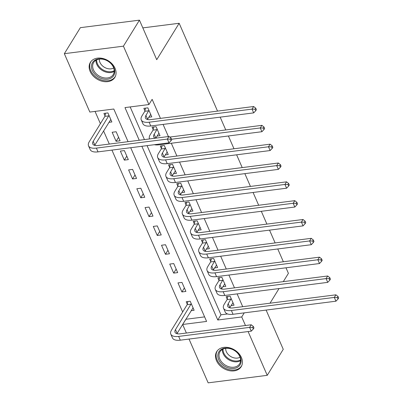 <?xml version="1.0" encoding="UTF-8"?>
<svg xmlns="http://www.w3.org/2000/svg" width="403" height="403" viewBox="0 0 403 403"><rect width="100%" height="100%" fill="white"/><g stroke="black" fill="none" stroke-linecap="round" stroke-linejoin="round"><path stroke-width="0.6" d="M115.057 68.303A14.372 10.75 31.6 0 1 114.84 77.426A14.372 10.75 31.6 0 1 102.327 81.29A14.372 10.75 31.6 0 1 90.146 71.472A14.372 10.75 31.6 0 1 90.368 62.354A14.372 10.75 31.6 0 1 102.876 58.485A14.372 10.75 31.6 0 1 115.057 68.303M241.427 357.547A14.372 10.75 31.6 0 1 241.206 366.665A14.372 10.75 31.6 0 1 228.692 370.533A14.372 10.75 31.6 0 1 216.512 360.715A14.372 10.75 31.6 0 1 216.733 351.597A14.372 10.75 31.6 0 1 229.247 347.729A14.372 10.75 31.6 0 1 241.427 357.547M266.116 310.078L283.259 349.315L267.234 375.334L208.15 382.85L189.022 339.069M186.382 333.029L182.645 324.475L206.598 321.428L130.703 147.715M185.833 319.236L182.645 324.475M95.032 111.399L100.392 123.666M103.566 130.93L109.304 144.062M111.938 150.102L182.665 311.977M128.063 141.675L113.797 109.017L89.844 112.064L64.339 53.685L123.424 46.169L148.929 104.548L124.975 107.591L139.242 140.254M123.424 46.169L139.448 20.15L80.363 27.666L64.339 53.685M185.848 319.272L204.613 316.884M191.123 310.648L194.135 310.265L190.186 301.227L186.196 301.736L187.269 304.189M185.909 291.434L181.96 282.397L177.97 282.901L181.914 291.943L185.909 291.434M177.683 272.604L173.733 263.567L169.739 264.071L173.688 273.113L177.683 272.604M169.456 253.774L165.507 244.732L161.512 245.241L165.462 254.278L169.456 253.774M161.23 234.944L157.281 225.902L153.286 226.41L157.235 235.448L161.23 234.944M152.999 216.109L149.05 207.071L145.06 207.58L149.009 216.618L152.999 216.109M144.773 197.279L140.823 188.241L136.834 188.75L140.783 197.787L144.773 197.279M136.546 178.448L132.597 169.411L128.607 169.92L132.557 178.957L136.546 178.448M128.32 159.618L124.371 150.581L120.376 151.085L124.326 160.127L128.32 159.618M120.094 140.788L116.145 131.751L112.15 132.255L116.099 141.297L120.094 140.788M108.855 122.341L111.868 121.958L107.918 112.916L103.924 113.424L104.997 115.883M242.717 306.678L237.125 293.888M234.491 287.848L228.899 275.058M226.264 269.018L220.673 256.227M218.033 250.187L212.446 237.392M209.807 231.357L204.22 218.562M201.581 212.527L195.994 199.732M193.354 193.697L187.763 180.902M185.128 174.862L179.536 162.071M176.902 156.032L171.31 143.241M168.389 136.546L163.084 124.411M160.444 118.371L152.133 99.34L148.929 104.548M130.164 106.931L144.435 139.594M147.07 145.629L220.98 314.803L227.579 313.962M231.045 305.57L234.057 305.187L230.108 296.15L226.118 296.653L227.191 299.112M222.819 286.74L225.831 286.357L221.882 277.319L217.887 277.823L218.965 280.281M214.592 267.909L217.605 267.527L213.655 258.484L209.661 258.993L210.734 261.451M206.366 249.079L209.379 248.696L205.429 239.654L201.435 240.163L202.508 242.621M198.14 230.244L201.147 229.861L197.198 220.824L193.208 221.333L194.281 223.791M189.909 211.414L192.921 211.031L188.972 201.994L184.982 202.502L186.055 204.961M181.682 192.584L184.695 192.201L180.746 183.164L176.756 183.672L177.829 186.126M173.456 173.753L176.469 173.371L172.519 164.333L168.53 164.837L169.603 167.295M165.23 154.923L168.242 154.54L164.293 145.503L160.298 146.007L161.376 148.465M157.004 136.093L160.016 135.71L156.067 126.668L152.072 127.177L153.145 129.635M148.778 117.263L151.785 116.88L147.841 107.838L143.846 108.347L144.919 110.805M139.448 20.15L156.727 59.694L179.159 23.268L142.828 27.888M179.159 23.268L217.534 111.107M220.174 117.147L225.761 129.937M228.4 135.977L233.992 148.772M236.626 154.807L242.218 167.603M244.853 173.638L250.444 186.433M253.084 192.468L258.671 205.263M261.31 211.303L266.897 224.093M269.536 230.133L275.123 242.923M277.763 248.963L283.354 261.754M285.989 267.794L288.412 273.34L283.304 281.642M244.253 312.859L241.729 316.96L245.467 325.513M248.107 331.553L267.234 375.334M270.02 303.207L279.042 288.553M141.881 146.289L217.776 320.007L241.729 316.96M220.98 314.803L217.776 320.007M118.568 137.292L116.099 141.297M126.794 156.122L124.326 160.127M135.02 174.952L132.557 178.957M143.246 193.783L140.783 197.787M151.473 212.618L149.009 216.618M159.699 231.448L157.235 235.448M167.93 250.278L165.462 254.278M176.156 269.108L173.688 273.113M184.383 287.938L181.914 291.943M231.181 298.608L228.214 303.726A9.214 4.156 -23.6 0 0 227.76 306.401A9.214 4.156 -23.6 0 0 232.994 307.917L335.911 294.825L338.001 296.472L337.361 297.51L338.021 299.016L338.661 297.978L338.001 296.472M232.984 302.729L229.861 307.494A9.214 4.156 -23.6 0 0 229.685 307.801M338.021 299.016L335.956 301.192L334.309 297.424L231.393 310.517A13.818 6.236 156.4 0 1 223.539 308.245A13.818 6.236 156.4 0 1 224.224 304.235L227.08 299.6L227.796 296.442M335.956 301.192L233.04 314.285A13.818 6.236 156.4 0 1 225.186 312.013L223.539 308.245M337.361 297.51L334.309 297.424L335.911 294.825M231.07 299.091L227.08 299.6M253.341 328.974L253.981 327.936L253.326 326.43L252.681 327.468L253.341 328.974L251.276 331.15L249.633 327.382L178.65 336.414A13.818 6.236 156.4 0 1 170.796 334.137A13.818 6.236 156.4 0 1 171.482 330.133L187.158 304.678L187.874 301.52M193.062 307.806L177.119 333.387A9.214 4.156 -23.6 0 0 176.942 333.694M191.259 303.686L175.476 329.624A9.214 4.156 -23.6 0 0 175.018 332.294A9.214 4.156 -23.6 0 0 180.252 333.81L251.235 324.783L253.326 326.43M251.276 331.15L180.297 340.177A13.818 6.236 156.4 0 1 172.444 337.905L170.796 334.137M252.681 327.468L249.633 327.382L251.235 324.783M191.148 304.169L187.158 304.678M222.955 279.773L219.988 284.896A9.214 4.156 -23.6 0 0 219.534 287.571A9.214 4.156 -23.6 0 0 224.768 289.087L327.684 275.995L329.775 277.642L329.135 278.68L329.79 280.186L330.435 279.148L329.775 277.642M224.758 283.898L221.635 288.664A9.214 4.156 -23.6 0 0 221.459 288.971M329.79 280.186L327.73 282.362L326.082 278.594L223.166 291.686A13.818 6.236 156.4 0 1 215.313 289.414A13.818 6.236 156.4 0 1 215.998 285.405L218.854 280.765L219.57 277.612M327.73 282.362L224.814 295.454A13.818 6.236 156.4 0 1 216.955 293.177L215.313 289.414M329.135 278.68L326.082 278.594L327.684 275.995M222.844 280.261L218.854 280.765M214.728 260.942L211.761 266.066A9.214 4.156 -23.6 0 0 211.303 268.741A9.214 4.156 -23.6 0 0 216.542 270.257L319.458 257.164L321.549 258.807L320.909 259.849L321.564 261.356L322.204 260.318L321.549 258.807M216.532 265.068L213.409 269.834A9.214 4.156 -23.6 0 0 213.232 270.141M321.564 261.356L319.503 263.532L317.856 259.764L214.94 272.856A13.818 6.236 156.4 0 1 207.087 270.584A13.818 6.236 156.4 0 1 207.772 266.574L210.628 261.935L211.343 258.781M319.503 263.532L216.582 276.624A13.818 6.236 156.4 0 1 208.729 274.347L207.087 270.584M320.909 259.849L317.856 259.764L319.458 257.164M214.618 261.426L210.628 261.935M206.502 242.112L203.535 247.235A9.214 4.156 -23.6 0 0 203.077 249.905A9.214 4.156 -23.6 0 0 208.316 251.422L311.232 238.334L313.322 239.976L312.678 241.019L313.338 242.525L313.977 241.483L313.322 239.976M208.301 246.238L205.182 251.004A9.214 4.156 -23.6 0 0 205.006 251.311M313.338 242.525L311.277 244.702L309.63 240.934L206.714 254.026A13.818 6.236 156.4 0 1 198.855 251.749A13.818 6.236 156.4 0 1 199.54 247.744L202.397 243.105L203.117 239.951M311.277 244.702L208.356 257.794A13.818 6.236 156.4 0 1 200.503 255.517L198.855 251.749M312.678 241.019L309.63 240.934L311.232 238.334M206.391 242.596L202.397 243.105M198.276 223.282L195.309 228.405A9.214 4.156 -23.6 0 0 194.851 231.075A9.214 4.156 -23.6 0 0 200.09 232.591L303.006 219.499L305.096 221.146L304.451 222.189L305.111 223.695L305.751 222.652L305.096 221.146M200.074 227.408L196.951 232.168A9.214 4.156 -23.6 0 0 196.775 232.476M305.111 223.695L303.046 225.871L301.404 222.103L198.483 235.196A13.818 6.236 156.4 0 1 190.629 232.919A13.818 6.236 156.4 0 1 191.314 228.914L194.17 224.275L194.891 221.116M303.046 225.871L200.13 238.959A13.818 6.236 156.4 0 1 192.276 236.687L190.629 232.919M304.451 222.189L301.404 222.103L303.006 219.499M198.165 223.766L194.17 224.275M231.025 348.807A12.438 9.304 31.6 0 1 241.039 362.196A12.438 9.304 31.6 0 1 227.942 367.793A12.438 9.304 31.6 0 1 217.927 354.403A12.438 9.304 31.6 0 1 231.025 348.807M228.375 366.569A11.516 8.614 -148.4 0 0 239.609 363.818A11.516 8.614 -148.4 0 0 231.231 348.988A11.516 8.614 -148.4 0 0 219.998 351.738A11.516 8.614 -148.4 0 0 228.375 366.569M240.062 357.209A9.068 6.786 31.6 0 1 233.055 357.592A9.068 6.786 31.6 0 1 225.695 348.363M217.469 350.585A14.276 10.685 -148.4 0 0 217.323 350.812A14.276 10.685 -148.4 0 0 227.71 369.198A14.276 10.685 -148.4 0 0 241.639 365.788A14.276 10.685 -148.4 0 0 241.775 365.556M92.337 70.429A12.438 9.304 31.6 0 1 98.675 58.888A12.438 9.304 31.6 0 1 113.893 67.684A12.438 9.304 31.6 0 1 107.556 79.225A12.438 9.304 31.6 0 1 92.337 70.429M113.414 67.266A11.516 8.614 -148.4 0 0 103.657 59.397A11.516 8.614 -148.4 0 0 93.632 62.5A11.516 8.614 -148.4 0 0 93.456 69.805A11.516 8.614 -148.4 0 0 103.213 77.673A11.516 8.614 -148.4 0 0 113.238 74.575A11.516 8.614 -148.4 0 0 113.414 67.266M113.691 67.966A9.068 6.786 31.6 0 1 99.954 62.43A9.068 6.786 31.6 0 1 99.324 59.12M91.103 61.347A14.276 10.685 -148.4 0 0 90.957 61.568A14.276 10.685 -148.4 0 0 90.74 70.631A14.276 10.685 -148.4 0 0 102.841 80.388A14.276 10.685 -148.4 0 0 115.273 76.545A14.276 10.685 -148.4 0 0 115.409 76.313M190.045 204.452L187.083 209.575A9.214 4.156 -23.6 0 0 186.624 212.245A9.214 4.156 -23.6 0 0 191.858 213.761L294.779 200.669L296.865 202.316L296.225 203.359L296.885 204.865L297.525 203.822L296.865 202.316M191.848 208.573L188.725 213.338A9.214 4.156 -23.6 0 0 188.549 213.645M296.885 204.865L294.82 207.036L293.177 203.273L190.256 216.366A13.818 6.236 156.4 0 1 182.403 214.089A13.818 6.236 156.4 0 1 183.088 210.084L185.944 205.444L186.665 202.286M294.82 207.036L191.904 220.129A13.818 6.236 156.4 0 1 184.05 217.857L182.403 214.089M296.225 203.359L293.177 203.273L294.779 200.669M189.939 204.936L185.944 205.444M181.818 185.622L178.851 190.745A9.214 4.156 -23.6 0 0 178.398 193.415A9.214 4.156 -23.6 0 0 183.632 194.931L286.553 181.839L288.639 183.486L287.999 184.529L288.659 186.035L289.299 184.992L288.639 183.486M183.622 189.742L180.499 194.508A9.214 4.156 -23.6 0 0 180.322 194.815M288.659 186.035L286.593 188.206L284.946 184.443L182.03 197.535A13.818 6.236 156.4 0 1 174.177 195.259A13.818 6.236 156.4 0 1 174.862 191.249L177.718 186.614L178.433 183.456M286.593 188.206L183.677 201.299A13.818 6.236 156.4 0 1 175.824 199.027L174.177 195.259M287.999 184.529L284.946 184.443L286.553 181.839M181.708 186.105L177.718 186.614M173.592 166.792L170.625 171.91A9.214 4.156 -23.6 0 0 170.172 174.585A9.214 4.156 -23.6 0 0 175.406 176.101L278.322 163.008L280.412 164.656L279.773 165.693L280.428 167.2L281.072 166.162L280.412 164.656M175.396 170.912L172.272 175.678A9.214 4.156 -23.6 0 0 172.096 175.985M280.428 167.2L278.367 169.376L276.72 165.608L173.804 178.7A13.818 6.236 156.4 0 1 165.95 176.428A13.818 6.236 156.4 0 1 166.635 172.419L169.492 167.784L170.207 164.626M278.367 169.376L175.451 182.468A13.818 6.236 156.4 0 1 167.593 180.196L165.95 176.428M279.773 165.693L276.72 165.608L278.322 163.008M173.481 167.275L169.492 167.784M165.366 147.956L162.399 153.08A9.214 4.156 -23.6 0 0 161.941 155.754A9.214 4.156 -23.6 0 0 167.18 157.271L270.096 144.178L272.186 145.826L271.546 146.863L272.201 148.369L272.846 147.332L272.186 145.826M167.169 152.082L164.046 156.848A9.214 4.156 -23.6 0 0 163.87 157.155M272.201 148.369L270.141 150.546L268.494 146.778L165.578 159.87A13.818 6.236 156.4 0 1 157.724 157.598A13.818 6.236 156.4 0 1 158.409 153.588L161.265 148.949L161.981 145.795M270.141 150.546L167.22 163.638A13.818 6.236 156.4 0 1 159.366 161.361L157.724 157.598M271.546 146.863L268.494 146.778L270.096 144.178M165.255 148.445L161.265 148.949M157.14 129.126L154.173 134.249A9.214 4.156 -23.6 0 0 153.714 136.924A9.214 4.156 -23.6 0 0 155.281 138.214M158.938 133.252L155.82 138.017A9.214 4.156 -23.6 0 0 155.734 138.153M149.578 138.939A13.818 6.236 156.4 0 1 149.493 138.768A13.818 6.236 156.4 0 1 150.178 134.758L153.034 130.119L153.755 126.965M169.718 137.07L261.869 125.348L263.96 126.99L263.315 128.033L263.975 129.539L264.615 128.502L263.96 126.99M263.975 129.539L261.915 131.716L158.994 144.808A13.818 6.236 156.4 0 1 154.334 144.707M261.915 131.716L260.267 127.947L171.542 139.237M263.315 128.033L260.267 127.947L261.869 125.348M157.029 129.61L153.034 130.119M148.914 110.296L145.946 115.419A9.214 4.156 -23.6 0 0 145.488 118.089A9.214 4.156 -23.6 0 0 150.727 119.605L253.643 106.518L255.734 108.16L255.089 109.203L255.749 110.709L256.389 109.666L255.734 108.16M150.712 114.422L147.589 119.187A9.214 4.156 -23.6 0 0 147.412 119.495M255.749 110.709L253.683 112.885L252.041 109.117L149.12 122.21A13.818 6.236 156.4 0 1 141.267 119.933A13.818 6.236 156.4 0 1 141.952 115.928L144.808 111.288L145.528 108.135M253.683 112.885L150.767 125.978A13.818 6.236 156.4 0 1 142.914 123.701L141.267 119.933M255.089 109.203L252.041 109.117L253.643 106.518M148.803 110.78L144.808 111.288M171.068 140.667L171.713 139.624L171.053 138.118L170.414 139.161L171.068 140.667L169.008 142.843L167.361 139.075L96.382 148.103A13.818 6.236 156.4 0 1 88.529 145.831A13.818 6.236 156.4 0 1 89.214 141.821L104.886 116.366L105.606 113.213M110.79 119.5L94.851 145.08A9.214 4.156 -23.6 0 0 94.675 145.387M108.991 115.374L93.204 141.312A9.214 4.156 -23.6 0 0 92.745 143.987A9.214 4.156 -23.6 0 0 97.984 145.503L168.963 136.471L171.053 138.118M169.008 142.843L98.025 151.871A13.818 6.236 156.4 0 1 90.171 149.594L88.529 145.831M170.414 139.161L167.361 139.075L168.963 136.471M108.881 115.857L104.886 116.366M229.861 307.494L228.214 303.726M233.04 314.285L231.393 310.517M177.119 333.387L175.476 329.624M180.297 340.177L178.65 336.414M221.635 288.664L219.988 284.896M224.814 295.454L223.166 291.686M213.409 269.834L211.761 266.066M216.582 276.624L214.94 272.856M205.182 251.004L203.535 247.235M208.356 257.794L206.714 254.026M196.951 232.168L195.309 228.405M200.13 238.959L198.483 235.196M240.581 360.675A11.516 8.614 31.6 0 1 231.715 361.143A11.516 8.614 31.6 0 1 222.36 349.456M223.03 349.109A11.138 8.332 -148.4 0 0 232.078 360.342A11.138 8.332 -148.4 0 0 240.591 359.924M114.215 71.437A11.516 8.614 31.6 0 1 96.796 64.384A11.516 8.614 31.6 0 1 95.995 60.213M96.665 59.866A11.138 8.332 -148.4 0 0 97.44 63.825A11.138 8.332 -148.4 0 0 114.225 70.681M188.725 213.338L187.083 209.575M191.904 220.129L190.256 216.366M180.499 194.508L178.851 190.745M183.677 201.299L182.03 197.535M172.272 175.678L170.625 171.91M175.451 182.468L173.804 178.7M164.046 156.848L162.399 153.08M167.22 163.638L165.578 159.87M155.82 138.017L154.173 134.249M158.994 144.808L158.706 144.153M147.589 119.187L145.946 115.419M150.767 125.978L149.12 122.21M94.851 145.08L93.204 141.312M98.025 151.871L96.382 148.103"/></g></svg>
